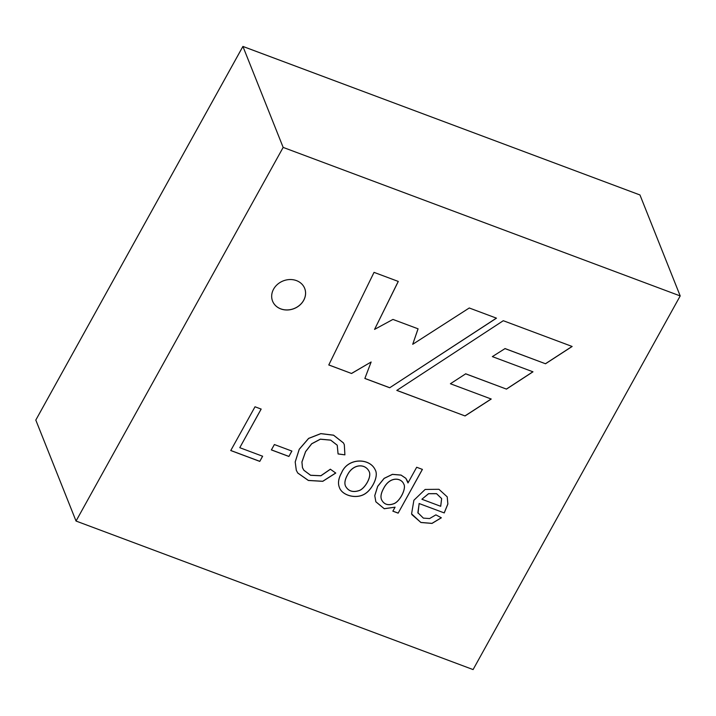 <?xml version="1.0" encoding="UTF-8"?>
<svg xmlns="http://www.w3.org/2000/svg" width="716" height="716" viewBox="0 0 716 716"><rect width="100%" height="100%" fill="white"/><g stroke="black" fill="none" stroke-linecap="round" stroke-linejoin="round"><path stroke-width="1.07" d="M572.147 346.472L503.276 320.714L396.798 390.417L465.051 415.951L491.23 399.027L450.4 383.749L465.668 373.841L506.472 389.11L532.981 371.81L492.348 356.613L505.013 348.611L545.52 363.764L572.147 346.472M444.242 512.925L419.164 503.545L417.875 512.728L423.371 518.124L429.591 518.554L435.892 514.867L441.36 517.793L431.999 523.423L420.901 522.501L411.584 513.855L413.893 500.242L425.152 489.44L438.935 489.297L447.214 496.841L447.885 504.028L444.242 512.925L419.164 503.545M341.586 472.837C347.815 457.551 369.626 457.9 375.103 469.651C379.122 476.05 372.034 488.956 366.109 493.082C357.302 499.929 341.917 495.696 339.357 487.345C337.737 483.255 338.489 478.422 341.586 472.837M291.886 451.08L288.897 456.468L271.391 449.916L274.38 444.538L291.886 451.08M283.16 147.406L76.039 521.042L473.088 669.576L680.2 295.932L283.16 147.406L242.921 46.442L357.221 89.196L242.921 46.433L35.8 420.077L242.912 46.424L35.8 420.068L76.039 521.042M262.629 456.235L259.774 461.39L230.758 450.534L255.012 406.786L261.161 409.087L239.77 447.688L262.629 456.235M344.906 454.857L338.086 453.962L337.245 445.245L330.694 440.161L320.383 439.221L311.711 443.813L305.598 451.68L301.937 462.053L302.474 467.691L303.87 470.296L310.61 475.308L320.911 475.791L330.398 469.248L335.759 473.052L322.764 481.331L308.372 480.481L297.758 473.034L296.308 470.296L295.207 461.99L299.234 449.335L308.641 438.443L320.849 433.663L333.575 435.23L343.474 442.971L344.324 444.743L344.906 454.857L338.059 453.89L337.218 445.182L330.667 440.089L320.356 439.15L311.684 443.75L305.571 451.617L301.91 461.981L302.447 467.629L303.844 470.224L310.583 475.245L320.884 475.719L330.371 469.186M422.404 469.401L398.15 513.148L392.86 511.17L395.071 507.188L384.259 508.745L375.864 501.818L374.781 495.696L377.699 486.388L384.134 478.422L392.449 474.395L401.076 475.129L405.856 478.36L407.986 482.951L416.676 467.262L422.404 469.401M303.665 300.389A17.274 14.884 158.3 0 0 304.676 288.369A17.274 14.884 158.3 0 0 283.124 280.94A17.274 14.884 158.3 0 0 272.59 301.159A17.274 14.884 158.3 0 0 287.358 309.992A17.274 14.884 158.3 0 0 303.665 300.389M351.547 373.492L328.778 364.972L374.038 272.366L398.293 281.442L374.566 329.396L392.941 319.425L418.081 328.823L412.72 344.298L469.266 307.987L496.474 318.164L389.701 387.759L364.856 378.469L371.13 362.001L351.547 373.492L328.805 364.927M680.2 295.932L639.961 194.967L242.912 46.424M262.602 456.173L259.774 461.39M259.747 461.319L230.731 450.471M261.143 409.024L239.77 447.688M291.86 451.017L288.897 456.468M288.87 456.405L271.364 449.854M335.732 472.981L322.737 481.268L308.354 480.418L297.731 472.963L296.281 470.224L295.189 461.927L299.216 449.272L308.614 438.38L320.822 433.601L333.549 435.158L343.447 442.909L344.306 444.681L344.888 454.794M347.421 475.003C344.933 479.505 344.28 483.184 345.479 486.03C348.262 491.167 352.89 492.653 359.351 490.469C364.927 488.41 371.738 476.874 369.214 471.665C365.33 463.207 353.06 463.628 347.421 475.003M347.448 475.066C344.96 479.568 344.306 483.246 345.506 486.101C348.289 491.239 352.916 492.715 359.378 490.532C364.954 488.473 371.765 476.937 369.241 471.728C365.357 463.279 353.086 463.7 347.448 475.066M341.568 472.775C347.797 457.479 369.608 457.837 375.077 469.58C379.104 475.988 372.007 488.894 366.082 493.02C357.275 499.866 341.89 495.633 339.33 487.274C337.719 483.193 338.462 478.36 341.568 472.775M422.377 469.338L398.15 513.148M398.123 513.086L392.833 511.108M407.502 481.25L405.829 478.297L401.05 475.066L392.422 474.332L384.107 478.36L377.672 486.316L374.754 495.624L375.837 501.755L384.232 508.682L395.071 507.188M407.511 481.179L407.986 482.951M383.534 488.545C381.01 493.145 380.357 496.859 381.565 499.696C384.009 504.485 388.161 505.791 394.006 503.608C400.208 501.146 406.545 488.026 403.752 484.043C401.3 477.662 389.79 476.015 383.534 488.545M383.561 488.607C381.037 493.208 380.384 496.922 381.583 499.759C384.036 504.556 388.188 505.854 394.033 503.67C400.235 501.209 406.572 488.088 403.779 484.106C401.327 477.724 389.817 476.077 383.561 488.607M421.939 499.276L440.707 506.302L441.665 498.613L436.563 493.709L428.598 493.718L421.912 499.213L428.571 493.655L436.536 493.646L441.638 498.542L440.689 506.239M419.137 503.482L418.028 513.139M441.307 517.758L431.981 523.36L420.874 522.438L411.852 514.589M447.205 496.815L447.849 503.983L444.215 512.862M272.572 301.132A17.274 14.884 158.3 0 0 287.349 309.93A17.274 14.884 158.3 0 0 303.647 300.326A17.274 14.884 158.3 0 0 304.658 288.342M398.239 281.424L374.566 329.396M418.037 328.814L412.72 344.298M496.394 318.137L389.701 387.759M389.674 387.696L364.874 378.424M351.529 373.43L371.13 362.001M396.852 390.381L465.051 415.951M465.024 415.88L491.149 399M465.668 373.841L450.4 383.749M465.642 373.779L506.472 389.11M506.445 389.048L532.901 371.783M505.013 348.611L492.348 356.613M504.986 348.549L545.52 363.764M545.494 363.701L572.066 346.446M525.66 152.213L639.961 194.958L525.66 152.213"/></g></svg>
